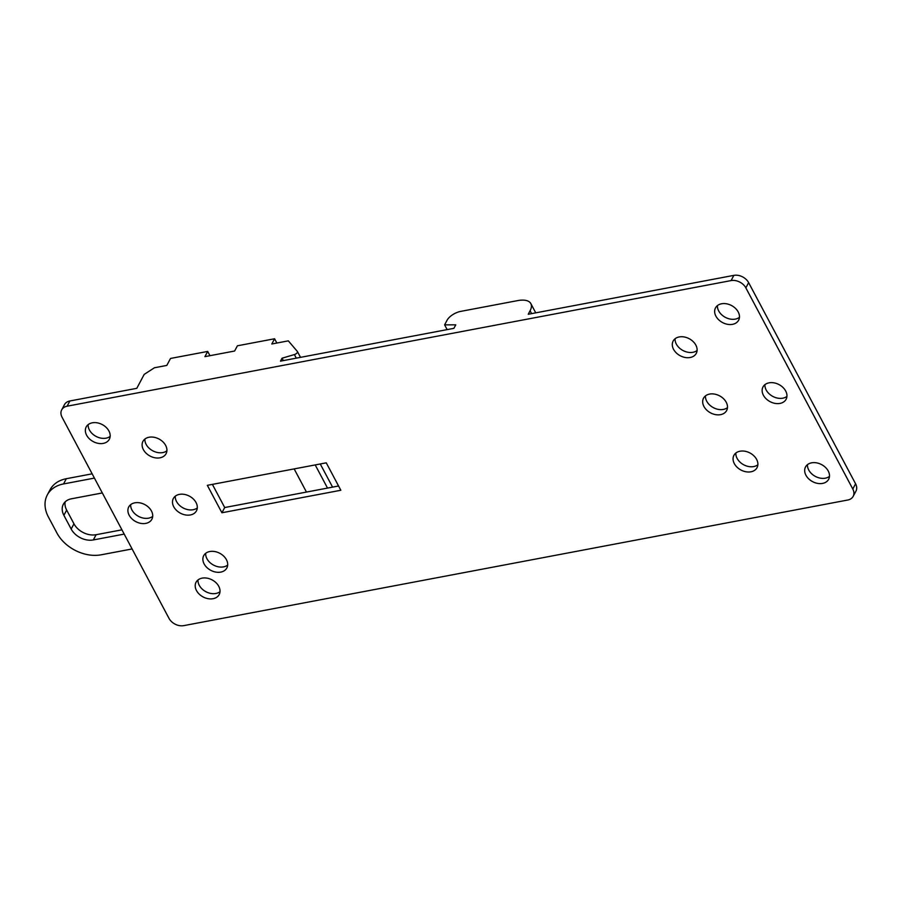 <?xml version="1.0" encoding="UTF-8"?>
<svg xmlns="http://www.w3.org/2000/svg" width="901" height="901" viewBox="0 0 901 901"><rect width="100%" height="100%" fill="white"/><g stroke="black" fill="none" stroke-linecap="round" stroke-linejoin="round"><path stroke-width="1.35" d="M121.928 529.833L96.114 534.71A17.468 12.839 28.1 0 1 73.961 523.808L66.663 510.09L63.881 515.316A17.468 12.839 28.1 0 1 63.329 504.29A17.468 12.839 28.1 0 1 71.449 498.794L102.32 492.948M94.425 478.093L63.554 483.938A34.936 25.69 28.1 0 0 47.303 494.931L50.096 489.705A34.936 25.69 28.1 0 1 66.336 478.713L63.554 483.938M92.15 473.825L66.336 478.713M733.865 275.368A11.645 8.559 28.1 0 1 748.63 282.632L855.578 483.781A11.645 8.559 -151.9 0 1 855.95 491.135L853.168 496.361A11.645 8.559 -151.9 0 1 847.751 500.021L183.77 625.632A11.645 8.559 -151.9 0 1 169.005 618.368L62.056 417.219A11.645 8.559 28.1 0 1 61.685 409.865A11.645 8.559 28.1 0 1 67.102 406.205L731.071 280.594L733.865 275.368L528.223 314.269L530.081 310.789A23.291 10.654 -28 0 0 530.835 303.603A23.291 10.654 -28 0 0 517.692 300.607L460.704 311.386A11.645 5.327 -28 0 0 447.087 320.227L444.61 324.856L455.76 324.844L453.901 328.336L280.481 361.143L282.047 358.204L283.319 360.603M282.047 358.204L294.39 354.577A2.917 1.329 -28 0 0 297.443 351.57A2.917 1.329 -28 0 0 297.364 351.458L288.32 340.86L271.798 343.991L274.58 338.765L276.855 343.033M274.58 338.765L237.413 345.793L234.632 351.018L204.899 356.65L207.692 351.424L209.956 355.692M207.692 351.424L170.526 358.452L166.809 365.423L154.42 367.766L144.205 374.388L136.783 388.32L69.884 400.979A11.645 8.559 28.1 0 0 64.467 404.639L61.685 409.865M731.071 280.594A11.645 8.559 28.1 0 1 745.848 287.858L748.63 282.632M444.61 324.856L447.144 329.608M96.114 534.71L93.332 539.936L124.203 534.102M132.098 548.957L101.227 554.791A34.936 25.69 28.1 0 1 56.909 532.987L48.406 516.994A34.936 25.69 28.1 0 1 47.303 494.931M853.168 496.361A11.645 8.559 -151.9 0 0 852.797 489.006L745.848 287.858M221.916 512.759L340.837 490.257L326.263 462.832L207.343 485.335L221.916 512.759L224.709 507.533L306.464 492.07L294.154 468.903M212.388 484.378L224.709 507.533M93.332 539.936A17.468 12.839 28.1 0 1 71.168 529.033L63.881 515.316M306.464 492.07L327.525 488.083L315.204 464.927M332.582 487.126L320.26 463.97M66.663 510.09A17.468 12.839 28.1 0 1 65.131 501.902M327.525 488.083L338.573 485.988M197.296 507.927A13.098 9.629 28.1 0 1 193.152 509.729A13.098 9.629 28.1 0 1 175.29 496.192M152.697 516.363A13.098 9.629 28.1 0 1 148.564 518.165A13.098 9.629 28.1 0 1 130.69 504.628M829.483 476.37A13.098 9.629 28.1 0 1 825.339 478.183A13.098 9.629 28.1 0 1 807.476 464.646M786.945 396.372A13.098 9.629 28.1 0 1 782.8 398.186A13.098 9.629 28.1 0 1 764.938 384.637M739.451 317.31A13.098 9.629 28.1 0 1 735.306 319.112A13.098 9.629 28.1 0 1 717.444 305.574M697.104 350.478A13.098 9.629 28.1 0 1 692.959 352.291A13.098 9.629 28.1 0 1 675.097 338.742M727.479 407.624A13.098 9.629 28.1 0 1 723.345 409.426A13.098 9.629 28.1 0 1 705.483 395.888M757.865 464.758A13.098 9.629 28.1 0 1 753.72 466.572A13.098 9.629 28.1 0 1 735.858 453.034M822.557 483.409A13.098 9.629 28.1 0 1 808.67 478.814A13.098 9.629 28.1 0 1 805.528 466.955A13.098 9.629 28.1 0 1 811.621 462.832A13.098 9.629 28.1 0 1 825.496 467.428A13.098 9.629 28.1 0 1 828.65 479.287A13.098 9.629 28.1 0 1 822.557 483.409M780.018 403.4A13.098 9.629 28.1 0 1 766.132 398.805A13.098 9.629 28.1 0 1 762.989 386.957A13.098 9.629 28.1 0 1 769.082 382.835A13.098 9.629 28.1 0 1 782.958 387.43A13.098 9.629 28.1 0 1 786.111 399.278A13.098 9.629 28.1 0 1 780.018 403.4M732.524 324.337A13.098 9.629 28.1 0 1 718.649 319.742A13.098 9.629 28.1 0 1 715.495 307.894A13.098 9.629 28.1 0 1 721.588 303.772A13.098 9.629 28.1 0 1 735.464 308.367A13.098 9.629 28.1 0 1 738.617 320.215A13.098 9.629 28.1 0 1 732.524 324.337M690.177 357.506A13.098 9.629 28.1 0 1 676.291 352.91A13.098 9.629 28.1 0 1 673.137 341.062A13.098 9.629 28.1 0 1 679.23 336.94A13.098 9.629 28.1 0 1 693.117 341.535A13.098 9.629 28.1 0 1 696.27 353.383A13.098 9.629 28.1 0 1 690.177 357.506M720.552 414.651A13.098 9.629 28.1 0 1 706.677 410.056A13.098 9.629 28.1 0 1 703.523 398.208A13.098 9.629 28.1 0 1 709.616 394.086A13.098 9.629 28.1 0 1 723.503 398.681A13.098 9.629 28.1 0 1 726.645 410.529A13.098 9.629 28.1 0 1 720.552 414.651M750.938 471.797A13.098 9.629 28.1 0 1 737.063 467.202A13.098 9.629 28.1 0 1 733.91 455.343A13.098 9.629 28.1 0 1 740.003 451.221A13.098 9.629 28.1 0 1 753.878 455.816A13.098 9.629 28.1 0 1 757.031 467.675A13.098 9.629 28.1 0 1 750.938 471.797M213.086 598.703A13.098 9.629 28.1 0 1 199.2 594.108A13.098 9.629 28.1 0 1 196.058 582.26A13.098 9.629 28.1 0 1 202.151 578.138A13.098 9.629 28.1 0 1 216.026 582.733A13.098 9.629 28.1 0 1 219.18 594.581A13.098 9.629 28.1 0 1 213.086 598.703M190.37 514.955A13.098 9.629 28.1 0 1 176.483 510.36A13.098 9.629 28.1 0 1 173.341 498.501A13.098 9.629 28.1 0 1 179.434 494.379A13.098 9.629 28.1 0 1 193.31 498.974A13.098 9.629 28.1 0 1 196.463 510.833A13.098 9.629 28.1 0 1 190.37 514.955M159.984 457.809A13.098 9.629 28.1 0 1 146.108 453.214A13.098 9.629 28.1 0 1 142.955 441.366A13.098 9.629 28.1 0 1 149.048 437.244A13.098 9.629 28.1 0 1 162.923 441.839A13.098 9.629 28.1 0 1 166.077 453.687A13.098 9.629 28.1 0 1 159.984 457.809M220.756 572.101A13.098 9.629 28.1 0 1 206.87 567.506A13.098 9.629 28.1 0 1 203.716 555.647A13.098 9.629 28.1 0 1 209.809 551.525A13.098 9.629 28.1 0 1 223.696 556.12A13.098 9.629 28.1 0 1 226.849 567.979A13.098 9.629 28.1 0 1 220.756 572.101M145.771 523.391A13.098 9.629 28.1 0 1 131.895 518.796A13.098 9.629 28.1 0 1 128.742 506.948A13.098 9.629 28.1 0 1 134.835 502.814A13.098 9.629 28.1 0 1 148.71 507.409A13.098 9.629 28.1 0 1 151.864 519.269A13.098 9.629 28.1 0 1 145.771 523.391M103.232 443.393A13.098 9.629 28.1 0 1 89.357 438.798A13.098 9.629 28.1 0 1 86.203 426.939A13.098 9.629 28.1 0 1 92.296 422.817A13.098 9.629 28.1 0 1 106.183 427.412A13.098 9.629 28.1 0 1 109.325 439.271A13.098 9.629 28.1 0 1 103.232 443.393M220.013 591.675A13.098 9.629 28.1 0 1 215.868 593.477A13.098 9.629 28.1 0 1 198.006 579.94M227.683 565.062A13.098 9.629 28.1 0 1 223.538 566.875A13.098 9.629 28.1 0 1 205.676 553.338M166.91 450.782A13.098 9.629 28.1 0 1 162.766 452.584A13.098 9.629 28.1 0 1 144.903 439.046M110.159 436.354A13.098 9.629 28.1 0 1 106.025 438.168A13.098 9.629 28.1 0 1 88.163 424.63M294.39 354.577L296.283 358.147M300.495 357.348L297.488 351.694M67.102 406.205L69.884 400.979M530.081 310.789L531.601 313.627M855.578 483.781L852.797 489.006M73.961 523.808L71.168 529.033M300.517 357.348L297.443 351.57M535.746 312.85L530.835 303.603"/></g></svg>

